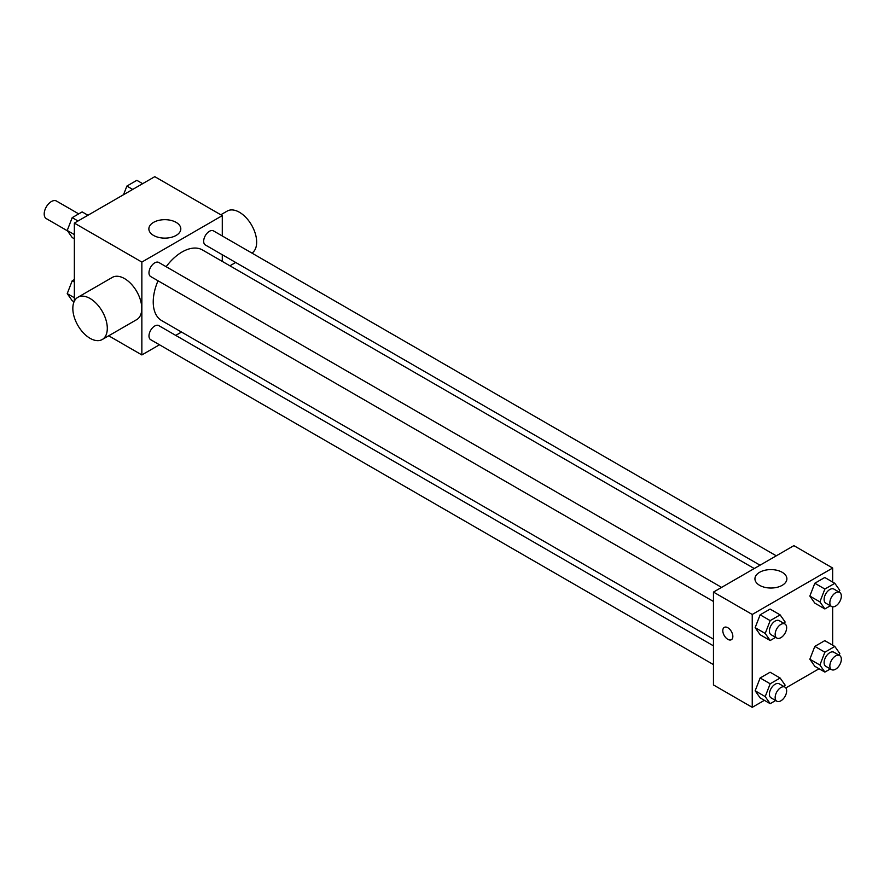 <?xml version="1.0" encoding="UTF-8"?>
<svg xmlns="http://www.w3.org/2000/svg" width="884" height="884" viewBox="0 0 884 884"><rect width="100%" height="100%" fill="white"/><g stroke="black" fill="none" stroke-linecap="round" stroke-linejoin="round"><path stroke-width="1.33" d="M78.709 213.884L56.454 201.033A10.155 5.868 120 0 0 48.631 203.762A10.155 5.868 120 0 0 44.2 213.972A10.155 5.868 120 0 0 46.299 218.624L67.504 230.868M74.355 301.135L74.355 223.1L154.788 176.667L222.282 215.63L222.282 235.973M159.474 344.771L141.86 354.937L108.699 335.787M181.507 332.053L175.717 335.39M158.026 280.78A40.786 23.548 120 0 0 153.23 301.941A40.786 23.548 120 0 0 161.684 320.605L713.465 639.176M754.24 568.534L202.469 249.962A40.786 23.548 120 0 0 166.148 266.714M222.282 254.736L222.282 261.41M141.86 354.937L141.86 262.073L222.282 215.63M776.274 555.815L213.486 230.89A8.122 4.685 120 0 0 207.221 233.067A8.122 4.685 120 0 0 203.674 241.244A8.122 4.685 120 0 0 205.353 244.956L760.03 565.196M713.465 645.85L158.788 325.61A8.122 4.685 120 0 0 152.534 327.787A8.122 4.685 120 0 0 148.987 335.964A8.122 4.685 120 0 0 150.667 339.688L713.465 664.613M713.465 601.463L150.667 276.537A8.122 4.685 -60 0 1 150.667 267.156A8.122 4.685 -60 0 1 158.788 262.46L721.587 587.385M141.86 262.073L74.355 223.1M153.54 235.42A15.978 9.227 180 0 1 148.866 228.901A15.978 9.227 180 0 1 164.844 219.674A15.978 9.227 180 0 1 180.811 228.901A15.978 9.227 180 0 1 170.955 237.42A15.978 9.227 180 0 1 153.54 235.42M77.88 297.289L112.345 277.388A24.376 14.067 60 0 1 131.13 283.919A24.376 14.067 60 0 1 141.772 308.45A24.376 14.067 60 0 1 136.722 319.61L102.257 339.511A24.376 14.067 60 0 1 77.88 325.434A24.376 14.067 60 0 1 77.88 297.289A24.376 14.067 60 0 1 96.665 303.82A24.376 14.067 60 0 1 107.295 328.351A24.376 14.067 60 0 1 102.257 339.511M251.929 253.089A24.376 14.067 -120 0 0 251.454 224.856A24.376 14.067 -120 0 0 227.243 211.055L220.801 214.779M764.384 700.327L752.24 707.333L713.465 684.945L713.465 592.081L793.887 545.649L832.662 568.036L832.662 582.059M819.07 668.746L785.843 687.929M814.816 603.142L809.843 596.07L814.816 583.241L824.772 577.495L814.816 583.241L809.843 596.07L814.816 603.142L824.871 608.943L819.899 601.871L824.871 589.053L834.827 583.307L839.8 590.379L839.137 592.103M760.13 697.874L755.157 690.791L760.13 677.973L770.086 672.227L760.13 677.973L755.157 690.791L760.13 697.874L770.185 703.675L765.212 696.592L770.185 683.774L780.13 678.028L785.114 685.111L784.439 686.835M832.662 606.844L832.662 645.209M752.24 707.333L752.24 614.468L832.662 568.036M814.816 666.293L809.843 659.221L814.816 646.392L824.772 640.646L814.816 646.392L809.843 659.221L814.816 666.293L824.871 672.094L819.899 665.022L824.871 652.204L834.827 646.458L839.8 653.53L839.137 655.254M760.13 634.723L755.157 627.64L760.13 614.822L770.086 609.076L760.13 614.822L755.157 627.64L760.13 634.723L770.185 640.524L765.212 633.441L770.185 620.623L780.13 614.877L785.114 621.96L784.439 623.684M752.24 614.468L713.465 592.081M759.61 585.33A15.978 9.227 180 0 1 754.936 578.81A15.978 9.227 180 0 1 770.914 569.594A15.978 9.227 180 0 1 786.882 578.81A15.978 9.227 180 0 1 777.025 587.33A15.978 9.227 180 0 1 759.61 585.33M732.847 636.436A7.105 4.1 60 0 1 731.377 639.696A7.105 4.1 60 0 1 724.272 635.596A7.105 4.1 60 0 1 724.272 627.386A7.105 4.1 60 0 1 729.742 629.286A7.105 4.1 60 0 1 732.847 636.436M731.377 639.696A7.105 4.1 60 0 1 724.272 635.585A7.105 4.1 60 0 1 724.272 627.386M775.655 637.364L770.185 640.524M784.97 623.982L779.224 620.667A8.122 4.685 120 0 0 772.959 622.844A8.122 4.685 120 0 0 769.411 631.021A8.122 4.685 120 0 0 771.102 634.734L776.837 638.049A8.122 4.685 120 0 0 784.97 633.364A8.122 4.685 120 0 0 784.97 623.982A8.122 4.685 120 0 0 778.705 626.159A8.122 4.685 120 0 0 775.158 634.336A8.122 4.685 120 0 0 776.837 638.049M765.212 633.441L755.157 627.64M770.185 620.623L760.13 614.822M780.13 614.877L770.086 609.076M830.341 605.794L824.871 608.943M839.656 592.402L833.91 589.087A8.122 4.685 120 0 0 827.656 591.263A8.122 4.685 120 0 0 824.109 599.44A8.122 4.685 120 0 0 825.789 603.164L831.535 606.479A8.122 4.685 120 0 0 839.656 601.783A8.122 4.685 120 0 0 839.656 592.402A8.122 4.685 120 0 0 833.391 594.578A8.122 4.685 120 0 0 829.855 602.755A8.122 4.685 120 0 0 831.535 606.479M819.899 601.871L809.843 596.07M824.871 589.053L814.816 583.241M834.827 583.307L824.772 577.495M775.655 700.515L770.185 703.675M784.97 687.133L779.224 683.818A8.122 4.685 120 0 0 772.959 685.995A8.122 4.685 120 0 0 769.411 694.172A8.122 4.685 120 0 0 771.102 697.885L776.837 701.2A8.122 4.685 120 0 0 784.97 696.515A8.122 4.685 120 0 0 784.97 687.133A8.122 4.685 120 0 0 778.705 689.31A8.122 4.685 120 0 0 775.158 697.487A8.122 4.685 120 0 0 776.837 701.2M765.212 696.592L755.157 690.791M770.185 683.774L760.13 677.973M780.13 678.028L770.086 672.227M830.341 668.945L824.871 672.094M839.656 655.552L833.91 652.237A8.122 4.685 120 0 0 827.656 654.414A8.122 4.685 120 0 0 824.109 662.591A8.122 4.685 120 0 0 825.789 666.315L831.535 669.63A8.122 4.685 120 0 0 839.656 664.934A8.122 4.685 120 0 0 839.656 655.552A8.122 4.685 120 0 0 833.391 657.729A8.122 4.685 120 0 0 829.855 665.906A8.122 4.685 120 0 0 831.535 669.63M819.899 665.022L809.843 659.221M824.871 652.204L814.816 646.392M834.827 646.458L824.772 640.646M74.355 238.79L72.201 237.542L67.228 230.47L72.201 217.641L82.146 211.906L87.947 215.254M74.355 234.591L67.228 230.47M78.002 221L72.201 217.641M123.539 194.701L126.887 186.071L136.843 180.325L142.644 183.673M132.688 189.419L126.887 186.071M74.068 301.776L72.201 300.693L67.228 293.621L72.201 280.792L74.355 279.554M74.355 297.742L67.228 293.621M74.355 282.04L72.201 280.792M229.906 265.808L235.685 262.471"/></g></svg>
